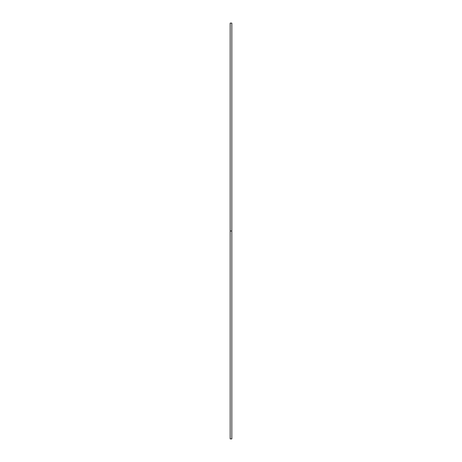 <?xml version="1.0" encoding="UTF-8"?>
<svg xmlns="http://www.w3.org/2000/svg" width="462" height="462" viewBox="0 0 462 462"><rect width="100%" height="100%" fill="white"/><g stroke="black" fill="none" stroke-linecap="round" stroke-linejoin="round"><path stroke-width="0.69" d="M230.168 438.9L230.168 23.1L230.168 438.9L231.832 438.9L231.832 231L230.168 231L231.832 231L231.832 23.1L231.832 438.9M230.168 23.1L231.832 23.1"/></g></svg>

